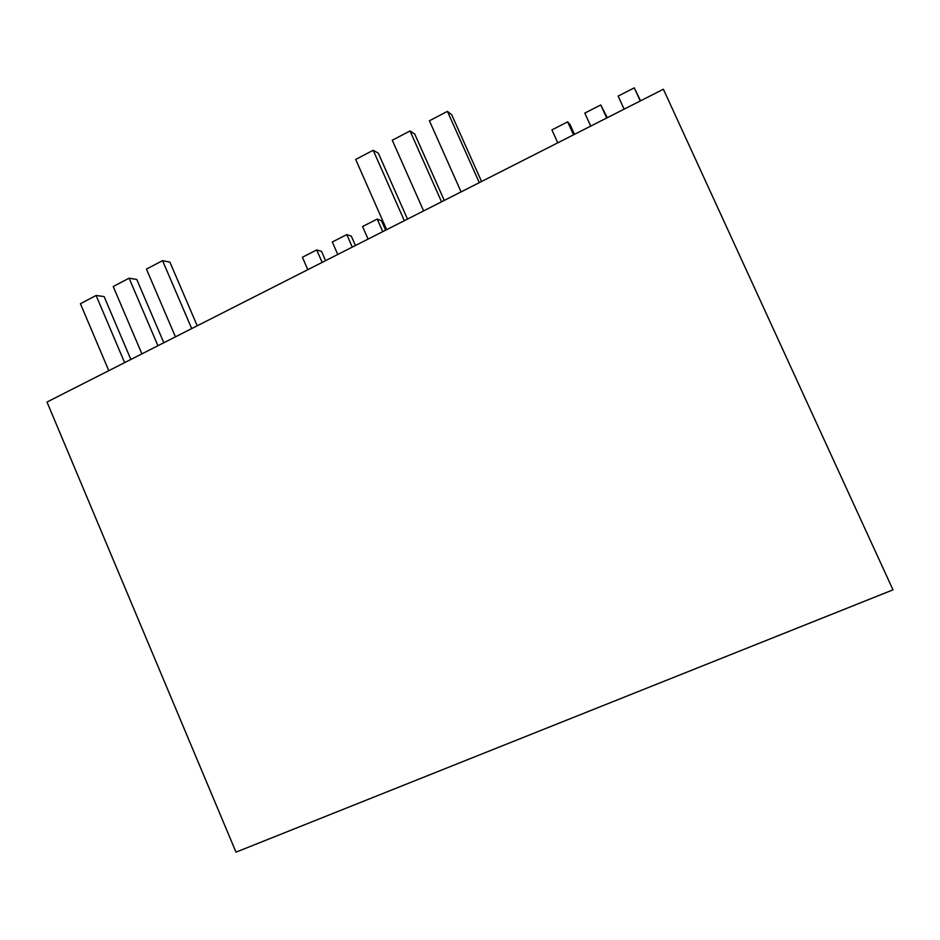 <?xml version="1.0" encoding="UTF-8"?>
<svg xmlns="http://www.w3.org/2000/svg" width="940" height="940" viewBox="0 0 940 940"><rect width="100%" height="100%" fill="white"/><g stroke="black" fill="none" stroke-linecap="round" stroke-linejoin="round"><path stroke-width="1.41" d="M235.999 852.145L893 589.85L663.393 89.23L47 402.026L235.999 852.145M191.701 328.601L162.561 260.65L169.917 262.154L197.224 325.792M175.439 336.849L146.44 269.099L162.561 260.65M157.932 345.732L129.109 278.181L136.793 279.486L163.819 342.748M141.893 353.875L113.211 286.512L129.109 278.181M124.621 362.64L96.103 295.477L104.117 296.57L130.86 359.48M108.793 370.666L80.417 303.702L96.103 295.477M479.294 182.654L447.416 111.355L451.729 114.762L481.562 181.502M461.105 191.889L429.416 120.79L447.416 111.355M441.541 201.818L410.04 130.942L414.775 134.091L444.268 200.432M423.623 210.912L392.286 140.248L410.04 130.942M404.329 220.7L373.192 150.259L378.327 153.161L407.502 219.091M386.657 229.666L355.684 159.436L373.192 150.259M325.593 260.65L321.527 251.356L316.71 249.946L302.398 257.255L307.815 269.674M355.438 245.505L351.337 236.163L346.789 234.601L332.302 241.991L337.777 254.47M385.635 230.183L381.487 220.794L377.222 219.067L362.57 226.54L368.092 239.089M322.15 262.401L316.71 249.946M352.277 247.114L346.789 234.601M382.768 231.639L377.222 219.067M574.481 134.35L570.098 124.668L567.654 121.859L551.909 129.896L557.761 142.845M607.299 117.7L600.766 104.963L584.821 113.094L590.731 126.113M640.516 100.838L634.277 87.855L618.144 96.092L624.113 109.169M573.529 134.831L567.654 121.859M606.7 118.005L600.766 104.963M640.281 100.968L634.277 87.855"/></g></svg>
